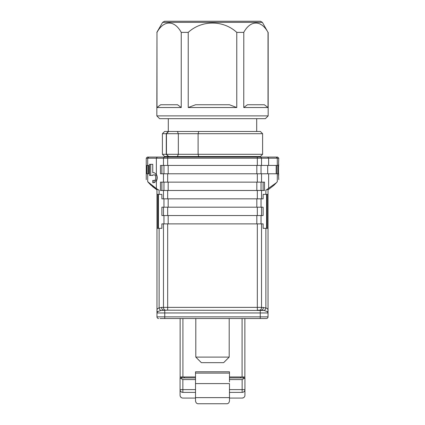 <?xml version="1.0" encoding="UTF-8"?>
<svg xmlns="http://www.w3.org/2000/svg" width="425" height="425" viewBox="0 0 425 425"><rect width="100%" height="100%" fill="white"/><g stroke="black" fill="none" stroke-linecap="round" stroke-linejoin="round"><path stroke-width="0.64" d="M150.705 175.451L150.705 164.321L152.74 164.321L149.542 164.321L149.542 175.451L152.74 175.451L150.705 175.451M153.977 182.692L153.977 180.46L155.433 180.46C157.51 180.864 157.532 174.516 155.433 174.898L152.74 174.898L152.74 175.451M155.433 174.898L153.977 174.898M155.433 180.46L154.163 180.46C156.182 180.859 156.209 174.526 154.163 174.898M156.363 188.546L156.363 181.066L154.163 182.692L152.74 182.692L152.74 180.46L154.163 180.46M156.363 181.066C157.505 178.803 157.505 176.545 156.363 174.292L154.163 172.667L152.74 172.667L152.74 164.321M195.521 382.218L195.521 400.966C195.888 402.868 196.817 403.793 198.305 403.75L226.695 403.75C228.183 403.793 229.112 402.868 229.479 400.966L229.479 383.6L195.521 383.6L195.521 371.795L229.479 371.795L229.479 381.926M195.521 389.608L182.856 389.608L182.856 392.392A2.784 2.784 0 0 1 180.072 389.608A2.784 2.784 90 0 0 182.856 392.392L195.521 392.392L195.521 381.926M242.144 392.392A2.784 2.784 90 0 0 244.928 389.608L242.144 389.608L242.144 392.392L229.479 392.392M180.072 389.608L180.072 377.921L182.856 379.589L182.856 389.608L180.072 389.608L180.072 395.287A2.784 2.784 0 0 0 182.856 398.071L195.521 398.071L195.521 392.392M229.479 379.589L242.144 379.589L244.928 377.921L244.928 395.287A2.784 2.784 0 0 1 242.144 398.071L229.479 398.071M182.856 379.589L195.521 379.589M164.544 21.25L260.456 21.25L262.384 22.366L162.616 22.366L164.544 21.25M180.598 396.913L181.475 397.704M242.144 398.071L243.525 397.704M243.902 397.444L244.396 396.923M244.694 377.921L229.479 377.921M195.521 377.921L180.306 377.921M162.398 133.7L164.624 131.474L168.332 131.474L166.276 133.7L162.398 133.7L162.398 154.296L262.602 154.296L262.602 133.7L166.276 133.7L166.276 154.296L168.332 156.528L164.624 156.528L162.398 154.296M160.645 104.752L177.576 104.752L181.241 107.536L156.979 107.536L160.645 104.752M195.569 104.752L229.431 104.752L236.768 107.536L188.232 107.536L195.569 104.752M247.424 104.752L264.355 104.752L268.021 107.536L243.759 107.536L247.424 104.752M229.479 376.975L244.869 376.975L244.869 377.921M243.477 377.921L243.477 376.975M180.131 321.582L180.131 318.798M181.523 377.921L181.523 376.975M182.915 318.522L182.915 376.975L180.131 376.975L180.131 377.921M182.915 376.975L195.521 376.975M240.614 376.975L240.614 377.921M184.386 377.921L184.386 376.975M243.398 376.975L243.398 377.921M223.635 362.668L201.365 362.668L195.798 357.101L229.202 357.101L223.635 362.668M168.332 131.474L260.376 131.474L262.602 133.7M262.602 154.296L260.376 156.528L168.332 156.528M262.384 22.366L268.021 32.385C261.205 19.848 250.426 20.06 243.759 32.385L236.768 32.385C223.274 19.938 201.721 19.959 188.232 32.385L181.241 32.385L181.241 107.536M181.241 32.385C174.431 19.848 163.646 20.06 156.979 32.385L157.016 32.327M156.979 107.536L156.979 32.385L156.83 115.887L268.17 115.887L268.17 32.385M236.768 32.385L236.768 107.536M188.232 107.536L188.232 32.385M268.021 32.385L268.021 107.536M243.759 107.536L243.796 32.327M169.113 22.743L169.888 22.785M244.869 318.522L244.869 376.975L244.869 318.522M180.131 318.522L180.131 376.975M181.602 377.921L181.602 376.975M229.202 357.101L229.202 318.522M195.798 318.522L195.798 357.101M268.17 115.887L265.386 118.671L159.614 118.671L156.83 115.887M256.7 118.671L256.7 131.474M256.7 156.528L256.7 157.08M278.534 173.225L278.534 166.547M268.032 316.853A1.668 1.668 0 0 1 266.358 318.522L260.238 318.522L260.238 316.853L268.032 316.853L268.032 228.337L268.032 310.462C268.058 309.15 267.341 308.306 265.869 307.928C267.341 308.306 268.058 309.15 268.032 310.462A2.784 2.077 180 0 1 267.474 311.711L264.122 310.441L267.474 311.711L268.032 312.954L267.474 311.711M265.869 307.928L265.869 228.337L263.123 228.337L263.123 223.885L261.524 223.885L261.524 307.387L265.869 307.928A2.784 2.183 111.5 0 1 264.122 310.441L163.758 310.17A2.784 2.162 -90 0 1 161.601 307.387L261.524 307.387A2.784 2.098 90 0 1 259.425 310.17M263.399 307.387A2.784 2.162 90 0 1 261.242 310.17M263.298 310.33L264.122 310.441M261.524 223.885L161.877 223.885L161.877 228.337L159.131 228.337L159.131 307.928C157.659 308.306 156.942 309.15 156.968 310.462C156.942 309.15 157.659 308.306 159.131 307.928L161.601 307.387M159.131 307.928A2.784 2.183 68.5 0 0 160.878 310.441L157.526 311.711L156.968 312.954L157.526 311.711L160.878 310.441L167.673 310.17L167.673 223.885M257.327 223.885L257.327 310.17L260.238 310.17L260.238 312.954L164.762 312.954L164.762 310.17M264.966 318.522L266.358 318.522M260.238 318.522L160.034 318.522M273.955 185.231L273.817 185.369A142.704 142.704 0 0 0 276.478 182.66L265.864 190.246C267.272 189.433 267.994 189.199 268.032 189.55L268.032 194.379L268.032 189.853L273.817 185.369L268.032 189.853M267.352 189.369L265.933 190.209M277.158 181.873L277.286 181.746C279.23 178.962 279.23 178.962 277.286 181.746L277.286 173.782L160.464 173.782L160.464 165.431L163.476 165.431L163.476 158.196L146.253 158.196L146.253 179.658M267.192 228.337L267.192 194.379M261.524 173.782L261.524 182.134L264.536 182.134L264.536 190.485L261.524 190.485L261.524 198.831L263.123 198.831L263.123 194.379L268.032 194.379L268.032 228.337L265.869 228.337M257.327 215.533L257.327 207.182L263.123 207.182L263.123 215.533L163.476 215.533L163.476 207.182L167.673 207.182L167.673 215.533M257.327 207.182L167.673 207.182M161.877 207.182L161.877 215.533L161.877 207.182L163.476 207.182M161.877 215.533L163.476 215.533M164.762 318.522L164.762 312.954L156.968 312.954L156.968 316.853A1.668 1.668 0 0 0 158.642 318.522A1.668 1.668 0 0 1 156.968 316.853L156.968 310.462A2.784 2.077 0 0 0 157.526 311.711M278.72 164.459L278.593 166.547M278.593 173.225L278.72 175.312M146.253 158.196L147.369 157.08L277.631 157.08L278.747 158.196L278.534 164.459M278.534 175.312L278.534 164.321M278.747 179.658L278.534 175.451M276.478 182.66L277.286 181.703M152.41 186.485L156.963 189.869L156.968 310.462L156.968 228.337L159.131 228.337M278.747 158.196L163.476 158.196L164.316 157.08M277.286 173.782L278.163 173.782L278.163 165.431L163.476 165.431M161.877 173.782L161.877 165.431M277.047 173.782L277.047 165.431M167.673 173.782L167.673 182.134L257.327 182.134L257.327 173.782M261.524 182.134L257.327 182.134M161.877 190.485L161.877 182.134M263.123 190.485L263.123 182.134M261.524 198.831L163.476 198.831L163.476 190.485L160.464 190.485L160.464 182.134L163.476 182.134L163.476 173.782M163.476 190.485L261.524 190.485M157.808 228.337L157.808 194.379M147.714 181.746C145.77 178.962 145.77 178.962 147.714 181.746L147.842 181.873M149.563 183.733L147.719 181.757M163.476 198.831L161.877 198.831L161.877 194.379L156.968 194.379L156.968 189.555L151.056 185.242M147.714 181.698L156.357 188.567L159.125 190.241C157.728 189.433 157.011 189.199 156.968 189.55L156.968 189.874M148.798 173.782L147.953 173.782L147.953 165.431L148.798 165.431L148.798 173.782L146.837 173.782L146.837 165.431L147.714 165.431L147.714 158.196L148.819 157.08M167.673 182.134L163.476 182.134M148.798 165.431L147.714 165.431M146.28 166.547L146.28 173.225L146.407 166.547M229.479 373.102L195.521 373.102M195.521 397.625L229.479 397.625M242.144 379.589L242.144 389.608L229.479 389.608M244.928 389.608L244.928 377.921M177.395 131.474L178.335 133.7L178.335 154.296L177.395 156.528M198.751 131.474L198.108 133.7L198.108 154.296L198.751 156.528M242.085 376.975L242.085 318.522M268.032 312.954L260.238 312.954L260.238 316.853L156.968 316.853M165.575 310.17A2.784 2.098 -90 0 1 163.476 307.387L163.476 223.885M256.822 223.885L256.822 215.533M168.178 223.885L168.178 215.533M261.524 207.182L261.524 215.533M265.869 194.379L265.869 190.257M266.581 194.379L266.581 228.337M261.04 223.885L261.04 215.533M163.96 223.885L163.96 215.533M277.286 165.431L277.286 158.196L276.181 157.08M268.637 165.431L268.637 158.196L267.702 157.08M261.524 165.431L261.524 158.196L260.684 157.08M257.327 165.431L257.327 157.08M167.673 165.431L167.673 157.08M268.637 173.782L268.637 188.567M163.96 173.782L163.96 165.431M168.178 173.782L168.178 165.431M256.822 173.782L256.822 165.431M261.04 173.782L261.04 165.431M267.702 173.782L267.702 165.431M276.181 173.782L276.181 165.431M163.96 190.485L163.96 182.134M168.178 190.485L168.178 182.134M256.822 190.485L256.822 182.134M261.04 190.485L261.04 182.134M167.673 190.485L167.673 198.831M257.327 198.831L257.327 190.485M261.04 207.182L261.04 198.831M256.822 207.182L256.822 198.831M168.178 207.182L168.178 198.831M163.96 207.182L163.96 198.831M158.419 194.379L158.419 228.337M156.363 174.292L156.363 158.196L157.298 157.08M159.131 190.251L159.131 194.379M147.714 181.725L147.714 173.782M168.677 131.474L166.451 133.7L166.451 154.296L168.677 156.528M162.616 22.366L156.83 32.385M168.3 118.671L168.3 131.474M168.3 156.528L168.3 157.08M148.522 182.654A142.704 142.704 0 0 0 151.183 185.369"/></g></svg>
